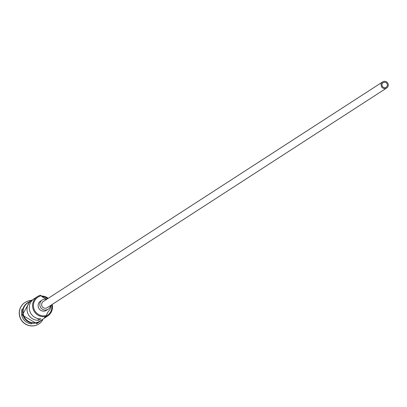 <?xml version="1.0" encoding="UTF-8"?>
<svg xmlns="http://www.w3.org/2000/svg" width="407" height="407" viewBox="0 0 407 407"><rect width="100%" height="100%" fill="white"/><g stroke="black" fill="none" stroke-linecap="round" stroke-linejoin="round"><path stroke-width="0.61" d="M41.178 295.797A10.216 10.038 57.1 0 0 33.766 308.257A10.216 10.038 57.1 0 0 46.52 315.461L46.245 316.341A10.943 10.755 -122.9 0 1 37.434 296.606A10.943 10.755 -122.9 0 1 40.517 295.253L41.178 295.797A10.943 10.755 57.1 0 0 45.696 298.657A7.479 7.346 57.1 0 1 46.897 299.176M385.383 87.586A2.737 2.686 57.1 0 0 387.128 83.867A2.737 2.686 57.1 0 0 383.18 82.652A2.737 2.686 57.1 0 0 385.383 87.586M383.715 81.436A3.648 3.587 57.1 0 0 381.384 86.396A3.648 3.587 57.1 0 0 386.65 88.014A3.648 3.587 57.1 0 0 383.715 81.436M382.687 81.888L43.218 301.556A3.648 3.587 57.1 0 0 46.154 308.13A3.648 3.587 57.1 0 0 47.181 307.682L386.65 88.014M46.581 299.379A5.474 5.377 57.1 0 0 40.278 306.781A5.474 5.377 57.1 0 0 50.549 305.504M42.226 300.025L40.522 301.129A5.474 5.377 57.1 0 0 44.928 310.994A5.474 5.377 57.1 0 0 46.469 310.317L48.174 309.213M31.868 323.88A10.943 10.755 -122.9 0 1 22.166 308.888M42.664 320.07A12.77 12.546 -122.9 0 1 20.462 318.243A12.77 12.546 -122.9 0 1 30.067 300.6M33.16 299.455L32.916 299.613A10.943 10.755 57.1 0 0 38.533 320.273L40.807 318.803A10.943 10.755 -122.9 0 1 34.137 298.743L37.434 296.606M52.167 304.451A10.943 10.755 -122.9 0 1 47.619 316.086L39.774 321.164A10.943 10.755 -122.9 0 1 23.982 316.31A10.943 10.755 -122.9 0 1 27.885 302.788L31.863 300.213M46.245 316.341L44.541 317.44A10.943 10.755 -122.9 0 0 47.619 316.086M38.833 323.947A12.77 12.546 -122.9 0 1 20.35 318.32A12.77 12.546 -122.9 0 1 24.959 302.508M46.357 315.959A10.216 10.038 57.1 0 0 51.643 304.797M47.68 298.672A10.216 10.038 57.1 0 0 42.119 296.678M41.392 296.011A10.943 10.755 -122.9 0 1 48.204 298.326M50.86 305.301A7.479 7.346 57.1 0 1 48.988 310.785A10.943 10.755 57.1 0 0 46.52 315.461M38.075 318.595L38.533 320.273M29.538 301.719A11.126 10.933 57.1 0 0 23.448 315.445A11.126 10.933 57.1 0 0 41.428 320.095M36.457 322.878A11.126 10.933 -122.9 0 1 27.64 302.727M39.728 321.408A11.126 10.933 -122.9 0 1 36.767 322.792M31.883 300.198L30.545 300.468L22.207 315.059L36.828 323.672L43.773 318.574"/></g></svg>
